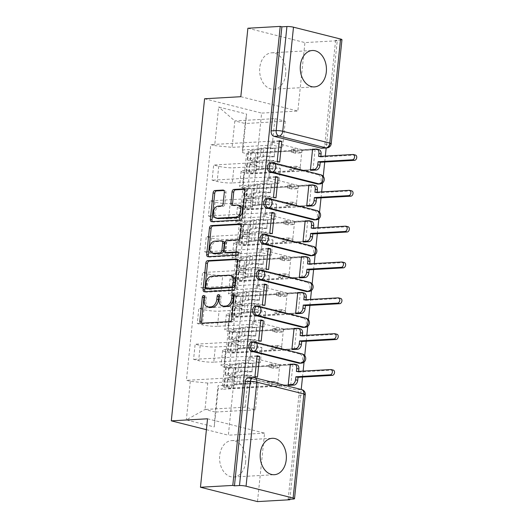 <?xml version="1.0" encoding="UTF-8"?>
<svg xmlns="http://www.w3.org/2000/svg" width="528" height="528" viewBox="0 0 528 528"><rect width="100%" height="100%" fill="white"/><g stroke="black" fill="none" stroke-linecap="round" stroke-linejoin="round"><path stroke-width="0.4" stroke-dasharray="2.64 1.98" d="M209.2 307.322A7.339 4.99 -75.9 0 1 205.887 300.491L206.21 297.389A1.604 1.089 -75.9 0 0 205.484 295.898A1.604 1.089 -75.9 0 0 205.26 295.878A1.604 1.089 -75.9 0 0 204.508 296.281M201.901 323.182A2.297 1.558 -75.9 0 0 202.534 323.611A2.297 1.558 -75.9 0 0 202.864 323.644L231.568 322.007A2.297 1.558 -75.9 0 0 233.396 319.664L235.871 295.706A1.604 1.089 -75.9 0 0 235.151 294.208A1.604 1.089 -75.9 0 0 234.92 294.188A1.604 1.089 -75.9 0 0 234.168 294.598M224.037 306.478A7.339 4.99 -75.9 0 1 220.724 299.647L221.041 296.545A1.604 1.089 -75.9 0 0 220.315 295.053A1.604 1.089 -75.9 0 0 220.09 295.033A1.604 1.089 -75.9 0 0 219.338 295.436M285.701 74.283A18.229 13.081 -93.3 0 1 273.768 89.219A18.229 13.081 -93.3 0 1 259.763 67.756A18.229 13.081 -93.3 0 1 271.696 52.82A18.229 13.081 -93.3 0 1 285.701 74.283M245.626 462.079A18.229 13.081 -93.3 0 1 233.693 477.015A18.229 13.081 -93.3 0 1 219.688 455.558A18.229 13.081 -93.3 0 1 231.62 440.616A18.229 13.081 -93.3 0 1 245.626 462.079M318.08 184.067A4.673 3.353 86.7 0 0 321.143 180.239A4.673 3.353 86.7 0 0 318.292 174.808L320.074 174.702A4.673 3.353 -93.3 0 1 322.925 180.134A4.673 3.353 -93.3 0 1 319.869 183.968M314.378 219.905A4.673 3.353 86.7 0 0 317.434 216.077A4.673 3.353 86.7 0 0 314.582 210.646L316.371 210.547A4.673 3.353 -93.3 0 1 319.222 215.978A4.673 3.353 -93.3 0 1 316.166 219.806M310.675 255.743A4.673 3.353 86.7 0 0 313.731 251.915A4.673 3.353 86.7 0 0 310.88 246.484L312.668 246.385A4.673 3.353 -93.3 0 1 315.52 251.816A4.673 3.353 -93.3 0 1 312.457 255.644M306.966 291.588A4.673 3.353 86.7 0 0 310.028 287.753A4.673 3.353 86.7 0 0 307.177 282.322L308.966 282.223A4.673 3.353 -93.3 0 1 311.817 287.654A4.673 3.353 -93.3 0 1 308.755 291.482M303.263 327.426A4.673 3.353 86.7 0 0 306.326 323.591A4.673 3.353 86.7 0 0 303.475 318.166L305.263 318.061A4.673 3.353 -93.3 0 1 308.114 323.492A4.673 3.353 -93.3 0 1 305.052 327.32M299.561 363.264A4.673 3.353 86.7 0 0 302.623 359.436A4.673 3.353 86.7 0 0 299.772 354.004L301.561 353.899A4.673 3.353 -93.3 0 1 304.412 359.33A4.673 3.353 -93.3 0 1 301.349 363.158M247.889 28.241L304.927 42.583L337.26 40.748L326.179 147.979M289.879 499.244L301.224 389.479M302.504 377.058L303.125 371.105M304.049 362.102L304.729 355.568M306.207 341.22L306.827 335.267M307.758 326.264L308.431 319.73M309.916 305.382L310.53 299.429M311.461 290.426L312.134 283.892M313.619 269.544L314.233 263.591M315.163 254.588L315.836 248.054M317.321 233.706L317.935 227.746M318.866 218.75L319.539 212.21M321.024 197.868L321.638 191.908M322.568 182.912L323.248 176.372M324.727 162.023L325.34 156.07M207.53 418.79L264.568 433.138L257.492 501.6M264.568 433.138L228.34 435.197L261.624 113.104L297.851 111.045L304.927 42.583M341.959 39.686A4.673 0.713 5.9 0 1 340.633 40.042L329.881 144.111A4.673 3.353 -93.3 0 1 326.819 147.939M337.26 40.748L335.597 40.326L340.633 40.042M248.266 377.936A4.673 3.353 -93.3 0 1 249.005 378.002L296.069 389.842L301.105 389.552A4.673 3.353 -93.3 0 1 303.956 394.984L293.198 499.059M213.774 362.149A10.751 1.637 5.9 0 1 198.653 360.65L193.578 359.377L195.149 344.21L200.218 345.49A10.751 1.637 -174.1 0 0 215.338 346.988L251.572 344.929L261.881 347.523L225.654 349.582A10.751 1.637 -174.1 0 0 222.605 350.401A10.751 1.637 -174.1 0 0 225.826 351.932L230.901 353.206L229.33 368.366L224.261 367.092A10.751 1.637 5.9 0 1 221.041 365.561A10.751 1.637 5.9 0 1 224.083 364.742L260.317 362.683L250.008 360.089L213.774 362.149L215.338 346.988M290.737 385.268L292.862 364.756L229.33 368.366M292.862 364.756L290.902 364.261M290.367 364.129L279.807 364.729L249.038 356.994L246.906 377.665L257.466 377.065M257.024 356.539L249.038 356.994M257.11 355.766L193.578 359.377M258.674 340.6L195.149 344.21M261.169 341.227L250.609 341.827L281.371 349.569L283.51 328.891L294.07 328.291M291.931 348.968L281.371 349.569M294.426 349.595L230.901 353.206M217.477 326.311A10.751 1.637 5.9 0 1 202.356 324.812L197.281 323.539L198.851 308.372L203.92 309.652A10.751 1.637 -174.1 0 0 219.047 311.15L255.275 309.091L265.584 311.678L229.357 313.744A10.751 1.637 -174.1 0 0 226.314 314.563A10.751 1.637 -174.1 0 0 229.528 316.087L234.604 317.368L233.033 332.528L227.964 331.254A10.751 1.637 5.9 0 1 224.743 329.723A10.751 1.637 5.9 0 1 227.786 328.904L264.02 326.845L253.711 324.251L217.477 326.311L219.047 311.15M294.446 349.424L296.564 328.918L233.033 332.528M296.564 328.918L294.604 328.423M260.733 320.701L252.74 321.149L283.51 328.891M260.812 319.922L197.281 323.539M262.376 304.762L198.851 308.372M264.871 305.389L254.311 305.989L285.074 313.724L287.212 293.053L297.772 292.453M295.634 313.124L285.074 313.724M298.129 313.757L234.604 317.368M221.179 290.473A10.751 1.637 5.9 0 1 206.059 288.974L200.983 287.701L202.554 272.534L207.623 273.808A10.751 1.637 -174.1 0 0 222.75 275.312L258.977 273.247L269.293 275.84L233.059 277.9A10.751 1.637 -174.1 0 0 230.017 278.725A10.751 1.637 -174.1 0 0 233.231 280.249L238.306 281.53L236.742 296.69L231.667 295.416A10.751 1.637 5.9 0 1 228.446 293.885A10.751 1.637 5.9 0 1 231.488 293.066L267.722 291.007L257.413 288.413L221.179 290.473L222.75 275.312M298.148 313.586L300.267 293.08L236.742 296.69M300.267 293.08L298.307 292.585M264.436 284.863L256.45 285.311L287.212 293.053M264.515 284.084L200.983 287.701M266.079 268.924L202.554 272.534M268.574 269.551L258.014 270.151L288.776 277.886L290.915 257.209L301.475 256.615M299.336 277.286L288.776 277.886M301.831 277.913L238.306 281.53M224.882 254.635A10.751 1.637 5.9 0 1 209.761 253.136L204.692 251.856L206.257 236.696L211.332 237.97A10.751 1.637 -174.1 0 0 226.453 239.468L262.687 237.409L272.996 240.002L236.762 242.062A10.751 1.637 -174.1 0 0 233.719 242.88A10.751 1.637 -174.1 0 0 236.94 244.411L242.009 245.685L240.445 260.852L235.369 259.578A10.751 1.637 5.9 0 1 232.148 258.047A10.751 1.637 5.9 0 1 235.198 257.228L271.425 255.169L261.116 252.575L224.882 254.635L226.453 239.468M301.851 277.748L303.97 257.242L240.445 260.852M303.97 257.242L302.009 256.747M268.138 249.018L260.152 249.473L290.915 257.209M268.217 248.246L204.692 251.856M269.782 233.086L206.257 236.696M272.276 233.713L261.716 234.313L292.479 242.048L294.617 221.371L305.177 220.77M303.039 241.448L292.479 242.048M305.534 242.075L242.009 245.685M228.591 218.797A10.751 1.637 5.9 0 1 213.464 217.292L208.395 216.018L209.959 200.858L215.035 202.132A10.751 1.637 -174.1 0 0 230.155 203.63L266.389 201.571L276.698 204.164L240.464 206.224A10.751 1.637 -174.1 0 0 237.422 207.042A10.751 1.637 -174.1 0 0 240.643 208.573L245.711 209.847L244.147 225.014L239.072 223.733A10.751 1.637 5.9 0 1 235.858 222.209A10.751 1.637 5.9 0 1 238.9 221.384L275.128 219.325L264.818 216.731L228.591 218.797L230.155 203.63M305.554 241.91L307.672 221.397L244.147 225.014M307.672 221.397L305.719 220.909M271.841 213.18L263.855 213.635L294.617 221.371M271.92 212.408L208.395 216.018M273.491 197.248L209.959 200.858M275.979 197.875L265.419 198.475L296.188 206.21L298.32 185.533L308.88 184.932M306.748 205.61L296.188 206.21M309.243 206.237L245.711 209.847M232.294 182.952A10.751 1.637 5.9 0 1 217.166 181.454L212.098 180.18L213.662 165.02L218.737 166.294A10.751 1.637 -174.1 0 0 233.858 167.792L270.092 165.733L280.401 168.326L244.167 170.386A10.751 1.637 -174.1 0 0 241.124 171.204A10.751 1.637 -174.1 0 0 244.345 172.735L249.414 174.009L247.85 189.169L242.781 187.895A10.751 1.637 5.9 0 1 239.56 186.364A10.751 1.637 5.9 0 1 242.603 185.546L278.837 183.487L268.521 180.893L232.294 182.952L233.858 167.792M309.256 206.072L311.375 185.559L247.85 189.169M311.375 185.559L309.421 185.071M275.543 177.342L267.557 177.797L298.32 185.533M275.623 176.57L212.098 180.18M277.193 161.403L213.662 165.02M279.688 162.03L269.122 162.631L299.891 170.372L302.023 149.695L312.589 149.094M310.451 169.772L299.891 170.372M312.946 170.399L249.414 174.009M268.521 180.893L270.092 165.733M264.818 216.731L266.389 201.571M261.116 252.575L262.687 237.409M257.413 288.413L258.977 273.247M253.711 324.251L255.275 309.091M250.008 360.089L251.572 344.929M270.488 162.901A4.673 3.353 86.7 0 1 271.227 162.967L318.292 174.808M266.785 198.739A4.673 3.353 86.7 0 1 267.524 198.812L314.582 210.646M263.083 234.577A4.673 3.353 86.7 0 1 263.822 234.65L310.88 246.484M259.38 270.415A4.673 3.353 86.7 0 1 260.119 270.488L307.177 282.322M255.677 306.253A4.673 3.353 86.7 0 1 256.417 306.326L303.475 318.166M251.968 342.091A4.673 3.353 86.7 0 1 252.714 342.164L299.772 354.004M280.401 168.326L278.837 183.487M276.698 204.164L275.128 219.325M272.996 240.002L271.425 255.169M269.293 275.84L267.722 291.007M265.584 311.678L264.02 326.845M261.881 347.523L260.317 362.683M258.179 383.361L255.446 409.781L245.137 407.187L205.009 409.471L207.735 383.051L247.87 380.767L258.179 383.361L218.051 385.645L215.318 412.064L205.009 409.471L186.325 419.918L214.262 426.941L218.249 388.351L218.051 385.645M245.137 407.187L247.87 380.767M255.446 409.781L215.318 412.064L214.262 426.941M242.405 149.932L282.539 147.649L272.23 145.055L274.956 118.635L234.828 120.919L245.137 123.512L242.405 149.932L242.609 152.638L246.517 153.622L222.156 389.327L218.249 388.351M242.609 152.638L246.596 114.041L218.658 107.012L214.672 145.609L232.096 147.338L234.828 120.919L218.658 107.012M207.735 383.051L190.311 381.322L186.404 380.338L210.764 144.626L214.672 145.609M190.311 381.322L186.325 419.918M204.587 98.762L261.624 113.104M206.408 429.68L228.34 435.197M240.814 96.703L297.851 111.045M274.956 118.635L285.265 121.229L245.137 123.512L246.596 114.041M272.23 145.055L232.096 147.338M285.265 121.229L282.539 147.649M254.971 376.438L186.404 380.338M288.229 384.806L277.669 385.407L246.906 377.665M290.723 385.433L222.156 389.327M312.959 170.234L315.077 149.721L246.517 153.622M279.325 140.732L210.764 144.626M277.669 385.407L279.807 364.729M315.077 149.721L313.124 149.226M279.246 141.504L271.26 141.959L302.023 149.695M335.597 40.326L324.845 144.401A4.673 3.353 -93.3 0 1 321.783 148.229M288.163 499.343L298.921 395.274A4.673 3.353 86.7 0 0 296.069 389.842M252.74 321.149L250.609 341.827M256.45 285.311L254.311 305.989M260.152 249.473L258.014 270.151M263.855 213.635L261.716 234.313M267.557 177.797L265.419 198.475M271.26 141.959L269.122 162.631M205.154 291.727A2.297 1.558 -75.9 0 0 205.788 292.156A2.297 1.558 -75.9 0 0 206.111 292.182L234.821 290.552A2.297 1.558 -75.9 0 0 236.65 288.209L239.395 261.598A2.297 1.558 -75.9 0 0 238.366 259.466A2.297 1.558 -75.9 0 0 238.036 259.433L237.336 259.472M231.7 275.755A7.339 4.99 -75.9 0 0 230.65 275.656L213.431 276.639A7.339 4.99 -75.9 0 0 207.577 284.143L207.24 287.41A1.604 1.089 -75.9 0 0 207.755 288.816M240.959 224.407L241.659 224.367L240.623 224.11M226.802 252.958A2.297 1.558 -75.9 0 1 225.766 250.826L226.545 243.269A2.297 1.558 -75.9 0 1 228.373 240.926L240.016 240.266A2.297 1.558 -75.9 0 0 241.844 237.917L243.019 226.532A2.297 1.558 -75.9 0 0 241.989 224.4A2.297 1.558 -75.9 0 0 241.659 224.367M238.359 252.351L239.25 252.305L238.029 251.995M208.778 256.661A2.297 1.558 -75.9 0 0 209.411 257.09A2.297 1.558 -75.9 0 0 209.735 257.116L238.92 255.46A1.604 1.089 -75.9 0 0 240.181 253.981A1.604 1.089 -75.9 0 0 239.474 252.325A1.604 1.089 -75.9 0 0 239.25 252.305M223.278 241.263A2.297 1.558 -75.9 0 0 222.955 241.237L216.295 241.613A6.138 4.171 -75.9 0 0 211.497 247.256A6.138 4.171 -75.9 0 0 214.177 253.598M217.721 218.533A6.138 4.171 -75.9 0 1 215.035 212.197A6.138 4.171 -75.9 0 1 219.839 206.554L222.988 206.375A2.297 1.558 -75.9 0 0 224.816 204.026L225.991 192.641A2.297 1.558 -75.9 0 0 224.954 190.502A2.297 1.558 -75.9 0 0 224.631 190.476L223.931 190.516M239.613 205.557A6.138 4.171 -75.9 0 0 238.735 205.478L237.072 205.062M232.954 205.293A2.297 1.558 -75.9 0 0 233.587 205.722A2.297 1.558 -75.9 0 0 233.911 205.755L238.735 205.478M212.401 221.595A2.297 1.558 -75.9 0 0 213.035 222.024A2.297 1.558 -75.9 0 0 213.365 222.05L242.068 220.42A2.297 1.558 -75.9 0 0 243.896 218.077L246.649 191.466A2.297 1.558 -75.9 0 0 245.612 189.334A2.297 1.558 -75.9 0 0 245.282 189.301L244.583 189.341M298.63 371.362L298.558 372.029L296.399 371.488M290.347 364.294L279.959 364.888L279.649 367.871L275.491 366.828L275.801 363.838L269.3 364.208L273.458 365.257L273.148 368.24L279.649 367.871M279.959 364.888L275.801 363.838M278.157 382.345L277.847 385.334L273.689 384.285L273.999 381.302L278.157 382.345L271.656 382.714L271.346 385.704L231.541 387.968A2.805 0.429 5.9 0 1 228.472 387.75A2.805 0.429 5.9 0 1 226.756 387.176A2.805 0.429 5.9 0 1 227.014 387.024L239.573 384.107A10.982 1.676 5.9 0 1 250.615 384.252L251.467 375.982A10.982 1.676 -174.1 0 0 240.425 375.837L227.865 378.754A2.805 0.429 -174.1 0 0 227.608 378.906A2.805 0.429 -174.1 0 0 229.324 379.48A2.805 0.429 -174.1 0 0 232.393 379.691L232.795 375.791L234.96 376.332L235.818 368.062L296.096 364.637A4.673 3.175 104.1 0 1 296.756 364.696M273.458 365.257L233.653 367.521A2.805 0.429 5.9 0 1 230.584 367.303A2.805 0.429 5.9 0 1 228.868 366.729A2.805 0.429 5.9 0 1 229.126 366.584L241.685 363.66A10.982 1.676 5.9 0 1 252.727 363.805L253.037 363.376A14.025 2.138 -174.1 0 0 238.946 363.191L226.38 366.109A5.841 0.891 -174.1 0 0 225.845 366.419A5.841 0.891 -174.1 0 0 229.423 367.62A5.841 0.891 -174.1 0 0 235.818 368.062M252.727 363.805L251.876 372.082A10.982 1.676 -174.1 0 0 240.834 371.93L228.268 374.854A2.805 0.429 -174.1 0 0 228.017 374.999A2.805 0.429 -174.1 0 0 229.733 375.573A2.805 0.429 -174.1 0 0 232.795 375.791L233.653 367.521M251.876 372.082L253.037 363.376M252.186 371.646A14.025 2.138 -174.1 0 0 238.088 371.461L225.529 374.378A5.841 0.891 -174.1 0 0 224.994 374.689A5.841 0.891 -174.1 0 0 228.565 375.89A5.841 0.891 -174.1 0 0 234.96 376.332L234.557 380.239A5.841 0.891 -174.1 0 1 228.162 379.797A5.841 0.891 -174.1 0 1 224.585 378.589A5.841 0.891 -174.1 0 1 225.126 378.286L237.686 375.368A14.025 2.138 -174.1 0 1 251.777 375.553L251.467 375.982M277.847 385.334L288.235 384.74M250.615 384.252L251.777 375.553M250.925 383.823A14.025 2.138 -174.1 0 0 236.828 383.638L224.268 386.555A5.841 0.891 -174.1 0 0 223.733 386.866A5.841 0.891 -174.1 0 0 227.311 388.067A5.841 0.891 -174.1 0 0 233.699 388.509L290.189 385.295M298.558 372.029L332.924 370.075A2.686 1.828 104.1 0 1 333.307 370.115M273.999 381.302L267.498 381.671L267.188 384.655L273.689 384.285M267.188 384.655L271.346 385.704M267.498 381.671L271.656 382.714M269.3 364.208L268.996 367.198L273.148 368.24M268.996 367.198L275.491 366.828M231.541 387.968L232.393 379.691L234.557 380.239L233.699 388.509M302.333 335.524L302.26 336.191L300.102 335.65M294.05 328.456L283.661 329.05L283.351 332.033L279.193 330.99L279.503 328L273.002 328.37L277.16 329.419L276.857 332.402L283.351 332.033M283.661 329.05L279.503 328M281.86 346.507L281.549 349.496L277.391 348.447L277.702 345.464L281.86 346.507L275.359 346.876L275.048 349.866L235.244 352.123A2.805 0.429 5.9 0 1 232.175 351.912A2.805 0.429 5.9 0 1 230.459 351.338A2.805 0.429 5.9 0 1 230.716 351.186L243.276 348.269A10.982 1.676 5.9 0 1 254.318 348.414L255.176 340.144A10.982 1.676 -174.1 0 0 244.134 339.999L231.568 342.916A2.805 0.429 -174.1 0 0 231.317 343.068A2.805 0.429 -174.1 0 0 233.033 343.642A2.805 0.429 -174.1 0 0 236.102 343.853L236.504 339.953L238.663 340.494L239.521 332.224L299.798 328.799A4.673 3.175 104.1 0 1 300.458 328.858M277.16 329.419L237.356 331.676A2.805 0.429 5.9 0 1 234.287 331.465A2.805 0.429 5.9 0 1 232.571 330.891A2.805 0.429 5.9 0 1 232.828 330.739L245.388 327.822A10.982 1.676 5.9 0 1 256.43 327.967L256.74 327.538A14.025 2.138 -174.1 0 0 242.649 327.353L230.089 330.271A5.841 0.891 -174.1 0 0 229.548 330.574A5.841 0.891 -174.1 0 0 233.125 331.782A5.841 0.891 -174.1 0 0 239.521 332.224M256.43 327.967L255.578 336.237A10.982 1.676 -174.1 0 0 244.537 336.092L231.977 339.009A2.805 0.429 -174.1 0 0 231.719 339.161A2.805 0.429 -174.1 0 0 233.435 339.735A2.805 0.429 -174.1 0 0 236.504 339.953L237.356 331.676M255.578 336.237L256.74 327.538M255.889 335.808A14.025 2.138 -174.1 0 0 241.791 335.623L229.231 338.54A5.841 0.891 -174.1 0 0 228.697 338.851A5.841 0.891 -174.1 0 0 232.274 340.052A5.841 0.891 -174.1 0 0 238.663 340.494L238.26 344.401A5.841 0.891 -174.1 0 1 231.865 343.952A5.841 0.891 -174.1 0 1 228.294 342.751A5.841 0.891 -174.1 0 1 228.829 342.448L241.388 339.524A14.025 2.138 -174.1 0 1 255.486 339.715L255.176 340.144M281.549 349.496L291.938 348.902M254.318 348.414L255.486 339.715M254.628 347.985A14.025 2.138 -174.1 0 0 240.537 347.8L227.971 350.717A5.841 0.891 -174.1 0 0 227.436 351.021A5.841 0.891 -174.1 0 0 231.013 352.229A5.841 0.891 -174.1 0 0 237.409 352.671L293.891 349.457M302.26 336.191L336.626 334.237A2.686 1.828 104.1 0 1 337.009 334.277M277.702 345.464L271.201 345.833L270.89 348.817L277.391 348.447M270.89 348.817L275.048 349.866M271.201 345.833L275.359 346.876M273.002 328.37L272.699 331.36L276.857 332.402M272.699 331.36L279.193 330.99M235.244 352.123L236.102 343.853L238.26 344.401L237.409 352.671M306.035 299.686L305.963 300.353L303.805 299.812M297.752 292.618L287.364 293.205L287.054 296.195L282.902 295.145L283.206 292.162L276.712 292.532L280.87 293.575L280.559 296.564L287.054 296.195M287.364 293.205L283.206 292.162M285.562 310.669L285.252 313.652L281.094 312.609L281.404 309.619L285.562 310.669L279.061 311.038L278.751 314.021L238.946 316.285A2.805 0.429 5.9 0 1 235.877 316.074A2.805 0.429 5.9 0 1 234.161 315.5A2.805 0.429 5.9 0 1 234.419 315.348L246.979 312.431A10.982 1.676 5.9 0 1 258.02 312.576L258.878 304.306A10.982 1.676 -174.1 0 0 247.837 304.161L235.277 307.078A2.805 0.429 -174.1 0 0 235.019 307.223A2.805 0.429 -174.1 0 0 236.735 307.804A2.805 0.429 -174.1 0 0 239.804 308.015L240.207 304.108L242.365 304.656L243.223 296.386L303.501 292.954A4.673 3.175 104.1 0 1 304.168 293.02M280.87 293.575L241.058 295.838A2.805 0.429 5.9 0 1 237.989 295.627A2.805 0.429 5.9 0 1 236.273 295.053A2.805 0.429 5.9 0 1 236.531 294.901L249.091 291.984A10.982 1.676 5.9 0 1 260.132 292.129L260.443 291.7A14.025 2.138 -174.1 0 0 246.352 291.509L233.792 294.433A5.841 0.891 -174.1 0 0 233.251 294.736A5.841 0.891 -174.1 0 0 236.828 295.937A5.841 0.891 -174.1 0 0 243.223 296.386M260.132 292.129L259.281 300.399A10.982 1.676 -174.1 0 0 248.239 300.254L235.679 303.171A2.805 0.429 -174.1 0 0 235.422 303.323A2.805 0.429 -174.1 0 0 237.138 303.897A2.805 0.429 -174.1 0 0 240.207 304.108L241.058 295.838M259.281 300.399L260.443 291.7M259.591 299.97A14.025 2.138 -174.1 0 0 245.494 299.785L232.934 302.702A5.841 0.891 -174.1 0 0 232.399 303.006A5.841 0.891 -174.1 0 0 235.976 304.207A5.841 0.891 -174.1 0 0 242.365 304.656L241.963 308.563A5.841 0.891 -174.1 0 1 235.574 308.114A5.841 0.891 -174.1 0 1 231.997 306.913A5.841 0.891 -174.1 0 1 232.531 306.603L245.091 303.686A14.025 2.138 -174.1 0 1 259.189 303.871L258.878 304.306M285.252 313.652L295.64 313.064M258.02 312.576L259.189 303.871M258.331 312.147A14.025 2.138 -174.1 0 0 244.24 311.956L231.68 314.879A5.841 0.891 -174.1 0 0 231.139 315.183A5.841 0.891 -174.1 0 0 234.716 316.384A5.841 0.891 -174.1 0 0 241.111 316.833L297.594 313.619M305.963 300.353L340.329 298.399A2.686 1.828 104.1 0 1 340.712 298.439M281.404 309.619L274.903 309.989L274.593 312.979L281.094 312.609M274.593 312.979L278.751 314.021M274.903 309.989L279.061 311.038M276.712 292.532L276.401 295.515L280.559 296.564M276.401 295.515L282.902 295.145M238.946 316.285L239.804 308.015L241.963 308.563L241.111 316.833M309.738 263.842L309.672 264.515L307.507 263.974M301.455 256.78L291.067 257.367L290.763 260.357L286.605 259.307L286.909 256.324L280.414 256.694L284.572 257.737L284.262 260.726L290.763 260.357M291.067 257.367L286.909 256.324M289.265 274.831L288.955 277.814L284.797 276.771L285.107 273.781L289.265 274.831L282.764 275.2L282.46 278.183L242.649 280.447A2.805 0.429 5.9 0 1 239.58 280.236A2.805 0.429 5.9 0 1 237.864 279.655A2.805 0.429 5.9 0 1 238.121 279.51L250.681 276.593A10.982 1.676 5.9 0 1 261.723 276.738L262.581 268.468A10.982 1.676 -174.1 0 0 251.539 268.323L238.979 271.24A2.805 0.429 -174.1 0 0 238.722 271.385A2.805 0.429 -174.1 0 0 240.438 271.966A2.805 0.429 -174.1 0 0 243.507 272.177L243.91 268.27L246.074 268.818L246.926 260.542L307.204 257.116A4.673 3.175 104.1 0 1 307.87 257.182M284.572 257.737L244.761 260A2.805 0.429 5.9 0 1 241.699 259.789A2.805 0.429 5.9 0 1 239.976 259.208A2.805 0.429 5.9 0 1 240.233 259.063L252.8 256.146A10.982 1.676 5.9 0 1 263.835 256.291L264.152 255.856A14.025 2.138 -174.1 0 0 250.054 255.671L237.494 258.588A5.841 0.891 -174.1 0 0 236.96 258.898A5.841 0.891 -174.1 0 0 240.53 260.099A5.841 0.891 -174.1 0 0 246.926 260.542M263.835 256.291L262.984 264.561A10.982 1.676 -174.1 0 0 251.942 264.416L239.382 267.333A2.805 0.429 -174.1 0 0 239.125 267.485A2.805 0.429 -174.1 0 0 240.841 268.059A2.805 0.429 -174.1 0 0 243.91 268.27L244.761 260M262.984 264.561L264.152 255.856M263.294 264.132A14.025 2.138 -174.1 0 0 249.196 263.941L236.636 266.864A5.841 0.891 -174.1 0 0 236.102 267.168A5.841 0.891 -174.1 0 0 239.679 268.369A5.841 0.891 -174.1 0 0 246.074 268.818L245.665 272.719A5.841 0.891 -174.1 0 1 239.276 272.276A5.841 0.891 -174.1 0 1 235.699 271.075A5.841 0.891 -174.1 0 1 236.234 270.765L248.794 267.848A14.025 2.138 -174.1 0 1 262.891 268.033L262.581 268.468M288.955 277.814L299.343 277.226M261.723 276.738L262.891 268.033M262.033 276.302A14.025 2.138 -174.1 0 0 247.942 276.118L235.382 279.035A5.841 0.891 -174.1 0 0 234.841 279.345A5.841 0.891 -174.1 0 0 238.418 280.546A5.841 0.891 -174.1 0 0 244.814 280.988L301.297 277.781M309.672 264.515L344.032 262.561A2.686 1.828 104.1 0 1 344.414 262.594M285.107 273.781L278.606 274.151L278.302 277.141L284.797 276.771M278.302 277.141L282.46 278.183M278.606 274.151L282.764 275.2M280.414 256.694L280.104 259.677L284.262 260.726M280.104 259.677L286.605 259.307M242.649 280.447L243.507 272.177L245.665 272.719L244.814 280.988M313.441 228.004L313.375 228.677L311.21 228.129M305.164 220.942L294.776 221.529L294.466 224.519L290.308 223.469L290.618 220.486L284.117 220.856L288.275 221.899L287.965 224.888L294.466 224.519M294.776 221.529L290.618 220.486M292.967 238.993L292.657 241.976L288.499 240.933L288.809 237.943L292.967 238.993L286.466 239.362L286.163 242.345L246.352 244.609A2.805 0.429 5.9 0 1 243.289 244.398A2.805 0.429 5.9 0 1 241.567 243.817A2.805 0.429 5.9 0 1 241.824 243.672L254.39 240.755A10.982 1.676 5.9 0 1 265.426 240.9L266.284 232.63A10.982 1.676 -174.1 0 0 255.242 232.478L242.682 235.402A2.805 0.429 -174.1 0 0 242.425 235.547A2.805 0.429 -174.1 0 0 244.141 236.128A2.805 0.429 -174.1 0 0 247.21 236.339L247.612 232.432L249.777 232.973L250.628 224.704L310.906 221.278A4.673 3.175 104.1 0 1 311.573 221.338M288.275 221.899L248.47 224.162A2.805 0.429 5.9 0 1 245.401 223.951A2.805 0.429 5.9 0 1 243.685 223.37A2.805 0.429 5.9 0 1 243.943 223.225L256.502 220.308A10.982 1.676 5.9 0 1 267.544 220.453L267.854 220.018A14.025 2.138 -174.1 0 0 253.757 219.833L241.197 222.75A5.841 0.891 -174.1 0 0 240.662 223.06A5.841 0.891 -174.1 0 0 244.24 224.261A5.841 0.891 -174.1 0 0 250.628 224.704M267.544 220.453L266.686 228.723A10.982 1.676 -174.1 0 0 255.644 228.578L243.085 231.495A2.805 0.429 -174.1 0 0 242.827 231.64A2.805 0.429 -174.1 0 0 244.543 232.221A2.805 0.429 -174.1 0 0 247.612 232.432L248.47 224.162M266.686 228.723L267.854 220.018M266.996 228.287A14.025 2.138 -174.1 0 0 252.905 228.103L240.339 231.02A5.841 0.891 -174.1 0 0 239.804 231.33A5.841 0.891 -174.1 0 0 243.382 232.531A5.841 0.891 -174.1 0 0 249.777 232.973L249.374 236.881A5.841 0.891 -174.1 0 1 242.979 236.438A5.841 0.891 -174.1 0 1 239.402 235.237A5.841 0.891 -174.1 0 1 239.936 234.927L252.496 232.01A14.025 2.138 -174.1 0 1 266.594 232.195L266.284 232.63M292.657 241.976L303.046 241.388M265.426 240.9L266.594 232.195M265.742 240.464A14.025 2.138 -174.1 0 0 251.645 240.28L239.085 243.197A5.841 0.891 -174.1 0 0 238.55 243.507A5.841 0.891 -174.1 0 0 242.121 244.708A5.841 0.891 -174.1 0 0 248.516 245.15L304.999 241.943M313.375 228.677L347.734 226.723A2.686 1.828 104.1 0 1 348.117 226.756M288.809 237.943L282.315 238.313L282.005 241.303L288.499 240.933M282.005 241.303L286.163 242.345M282.315 238.313L286.466 239.362M284.117 220.856L283.807 223.839L287.965 224.888M283.807 223.839L290.308 223.469M246.352 244.609L247.21 236.339L249.374 236.881L248.516 245.15M317.143 192.166L317.077 192.839L314.912 192.291M308.867 185.097L298.478 185.691L298.168 188.674L294.01 187.631L294.32 184.642L287.819 185.011L291.977 186.061L291.667 189.044L298.168 188.674M298.478 185.691L294.32 184.642M296.67 203.148L296.366 206.138L292.208 205.088L292.512 202.105L296.67 203.148L290.176 203.518L289.865 206.507L250.061 208.771A2.805 0.429 5.9 0 1 246.992 208.553A2.805 0.429 5.9 0 1 245.276 207.979A2.805 0.429 5.9 0 1 245.533 207.834L258.093 204.91A10.982 1.676 5.9 0 1 269.135 205.062L269.986 196.786A10.982 1.676 -174.1 0 0 258.944 196.64L246.385 199.564A2.805 0.429 -174.1 0 0 246.127 199.709A2.805 0.429 -174.1 0 0 247.843 200.284A2.805 0.429 -174.1 0 0 250.912 200.501L251.315 196.594L253.48 197.135L254.331 188.866L314.609 185.44A4.673 3.175 104.1 0 1 315.275 185.5M291.977 186.061L252.173 188.324A2.805 0.429 5.9 0 1 249.104 188.107A2.805 0.429 5.9 0 1 247.388 187.532A2.805 0.429 5.9 0 1 247.645 187.387L260.205 184.463A10.982 1.676 5.9 0 1 271.247 184.615L271.557 184.18A14.025 2.138 -174.1 0 0 257.459 183.995L244.9 186.912A5.841 0.891 -174.1 0 0 244.365 187.222A5.841 0.891 -174.1 0 0 247.942 188.423A5.841 0.891 -174.1 0 0 254.331 188.866M271.247 184.615L270.389 192.885A10.982 1.676 -174.1 0 0 259.347 192.74L246.787 195.657A2.805 0.429 -174.1 0 0 246.53 195.802A2.805 0.429 -174.1 0 0 248.246 196.383A2.805 0.429 -174.1 0 0 251.315 196.594L252.173 188.324M270.389 192.885L271.557 184.18M270.699 192.449A14.025 2.138 -174.1 0 0 256.608 192.265L244.048 195.182A5.841 0.891 -174.1 0 0 243.507 195.492A5.841 0.891 -174.1 0 0 247.084 196.693A5.841 0.891 -174.1 0 0 253.48 197.135L253.077 201.043A5.841 0.891 -174.1 0 1 246.682 200.6A5.841 0.891 -174.1 0 1 243.104 199.399A5.841 0.891 -174.1 0 1 243.639 199.089L256.205 196.172A14.025 2.138 -174.1 0 1 270.296 196.357L269.986 196.786M296.366 206.138L306.755 205.544M269.135 205.062L270.296 196.357M269.445 204.626A14.025 2.138 -174.1 0 0 255.347 204.442L242.788 207.359A5.841 0.891 -174.1 0 0 242.253 207.669A5.841 0.891 -174.1 0 0 245.83 208.87A5.841 0.891 -174.1 0 0 252.219 209.312L308.702 206.105M317.077 192.839L351.437 190.885A2.686 1.828 104.1 0 1 351.82 190.918M292.512 202.105L286.018 202.475L285.707 205.458L292.208 205.088M285.707 205.458L289.865 206.507M286.018 202.475L290.176 203.518M287.819 185.011L287.509 188.001L291.667 189.044M287.509 188.001L294.01 187.631M250.061 208.771L250.912 200.501L253.077 201.043L252.219 209.312M320.852 156.328L320.78 156.994L318.622 156.453M312.569 149.259L302.181 149.853L301.871 152.836L297.713 151.793L298.023 148.804L291.522 149.173L295.68 150.223L295.37 153.206L301.871 152.836M302.181 149.853L298.023 148.804M300.373 167.31L300.069 170.3L295.911 169.25L296.221 166.267L300.373 167.31L293.878 167.68L293.568 170.669L253.763 172.933A2.805 0.429 5.9 0 1 250.694 172.715A2.805 0.429 5.9 0 1 248.978 172.141A2.805 0.429 5.9 0 1 249.236 171.989L261.796 169.072A10.982 1.676 5.9 0 1 272.837 169.217L273.689 160.948A10.982 1.676 -174.1 0 0 262.647 160.802L250.087 163.72A2.805 0.429 -174.1 0 0 249.83 163.871A2.805 0.429 -174.1 0 0 251.546 164.446A2.805 0.429 -174.1 0 0 254.615 164.657L255.017 160.756L257.182 161.297L258.034 153.028L318.311 149.602A4.673 3.175 104.1 0 1 318.978 149.662M295.68 150.223L255.875 152.486A2.805 0.429 5.9 0 1 252.806 152.269A2.805 0.429 5.9 0 1 251.09 151.694A2.805 0.429 5.9 0 1 251.348 151.549L263.908 148.625A10.982 1.676 5.9 0 1 274.949 148.771L275.26 148.342A14.025 2.138 -174.1 0 0 261.162 148.157L248.602 151.074A5.841 0.891 -174.1 0 0 248.068 151.384A5.841 0.891 -174.1 0 0 251.645 152.585A5.841 0.891 -174.1 0 0 258.034 153.028M274.949 148.771L274.091 157.047A10.982 1.676 -174.1 0 0 263.056 156.895L250.49 159.819A2.805 0.429 -174.1 0 0 250.232 159.964A2.805 0.429 -174.1 0 0 251.948 160.538A2.805 0.429 -174.1 0 0 255.017 160.756L255.875 152.486M274.091 157.047L275.26 148.342M274.408 156.611A14.025 2.138 -174.1 0 0 260.311 156.427L247.751 159.344A5.841 0.891 -174.1 0 0 247.216 159.654A5.841 0.891 -174.1 0 0 250.787 160.855A5.841 0.891 -174.1 0 0 257.182 161.297L256.78 165.205A5.841 0.891 -174.1 0 1 250.384 164.762A5.841 0.891 -174.1 0 1 246.807 163.555A5.841 0.891 -174.1 0 1 247.348 163.251L259.908 160.334A14.025 2.138 -174.1 0 1 273.999 160.519L273.689 160.948M300.069 170.3L310.457 169.706M272.837 169.217L273.999 160.519M273.148 168.788A14.025 2.138 -174.1 0 0 259.05 168.604L246.49 171.521A5.841 0.891 -174.1 0 0 245.956 171.831A5.841 0.891 -174.1 0 0 249.533 173.032A5.841 0.891 -174.1 0 0 255.922 173.474L312.404 170.26M320.78 156.994L355.146 155.041A2.686 1.828 104.1 0 1 355.529 155.08M296.221 166.267L289.72 166.637L289.41 169.62L295.911 169.25M289.41 169.62L293.568 170.669M289.72 166.637L293.878 167.68M291.522 149.173L291.212 152.163L295.37 153.206M291.212 152.163L297.713 151.793M253.763 172.933L254.615 164.657L256.78 165.205L255.922 173.474M249.005 378.002L254.041 377.718L301.105 389.552A4.673 3.175 -75.9 0 1 301.772 389.618M240.643 208.573L239.072 223.733M236.94 244.411L235.369 259.578M233.231 280.249L231.667 295.416M229.528 316.087L227.964 331.254M225.826 351.932L224.261 367.092M244.345 172.735L242.781 187.895M271.227 162.967L273.016 162.868L320.074 174.702A4.673 3.175 104.1 0 1 320.74 174.768M267.524 198.812L269.313 198.706L316.371 210.547A4.673 3.175 104.1 0 1 317.038 210.606M263.822 234.65L265.61 234.544L312.668 246.385A4.673 3.175 104.1 0 1 313.335 246.444M260.119 270.488L261.908 270.389L308.966 282.223A4.673 3.175 104.1 0 1 309.632 282.282M256.417 306.326L258.199 306.227L305.263 318.061A4.673 3.175 104.1 0 1 305.93 318.127M252.714 342.164L254.496 342.065L301.561 353.899A4.673 3.175 104.1 0 1 302.221 353.965M244.167 170.386L242.603 185.546M240.464 206.224L238.9 221.384M215.035 202.132L213.464 217.292M236.762 242.062L235.198 257.228M211.332 237.97L209.761 253.136M233.059 277.9L231.488 293.066M207.623 273.808L206.059 288.974M229.357 313.744L227.786 328.904M203.92 309.652L202.356 324.812M225.654 349.582L224.083 364.742M200.218 345.49L198.653 360.65M218.737 166.294L217.166 181.454M253.757 341.992A4.673 3.353 -93.3 0 1 254.496 342.065A4.673 3.175 104.1 0 1 255.163 342.124M257.459 306.154A4.673 3.353 -93.3 0 1 258.199 306.227A4.673 3.175 104.1 0 1 258.865 306.286M261.162 270.316A4.673 3.353 -93.3 0 1 261.908 270.389A4.673 3.175 104.1 0 1 262.568 270.448M264.871 234.478A4.673 3.353 -93.3 0 1 265.61 234.544A4.673 3.175 104.1 0 1 266.277 234.61M268.574 198.634A4.673 3.353 -93.3 0 1 269.313 198.706A4.673 3.175 104.1 0 1 269.98 198.772M272.276 162.796A4.673 3.353 -93.3 0 1 273.016 162.868A4.673 3.175 104.1 0 1 273.682 162.928M253.301 377.645A4.673 3.353 -93.3 0 1 254.041 377.718A4.673 3.175 -75.9 0 1 254.707 377.777M298.921 395.274L303.956 394.984A4.673 0.713 5.9 0 0 305.276 394.627M324.845 144.401L329.881 144.111A4.673 0.713 5.9 0 0 331.201 143.755M205.887 300.491L204.224 300.076M221.041 296.545L219.377 296.129M220.724 299.647L219.061 299.231M235.871 295.706L234.208 295.284M233.396 319.664L231.733 319.249M231.568 322.007L229.904 321.592M202.864 323.644L201.201 323.222M206.21 297.389L204.547 296.974M238.036 259.433L236.999 259.175M239.395 261.598L237.732 261.182M236.65 288.209L234.986 287.786M234.821 290.552L233.158 290.136M206.111 292.182L204.448 291.766M207.24 287.41L205.577 286.994M230.65 275.656L228.987 275.24M213.431 276.639L211.768 276.217M207.577 284.143L205.913 283.721M243.019 226.532L241.362 226.116M241.844 237.917L240.181 237.501M240.016 240.266L238.352 239.844M228.373 240.926L226.71 240.511M226.545 243.269L224.882 242.854M225.766 250.826L224.103 250.411M238.92 255.46L237.257 255.044M209.735 257.116L208.078 256.7M216.295 241.613L214.632 241.197M222.955 241.237L221.291 240.814M225.991 192.641L224.327 192.218M224.816 204.026L223.153 203.61M222.988 206.375L221.324 205.953M219.839 206.554L218.176 206.131M233.911 205.755L232.247 205.333M245.282 189.301L244.246 189.044M246.649 191.466L244.985 191.05M243.896 218.077L242.233 217.655M242.068 220.42L240.405 220.004M213.365 222.05L211.702 221.635M224.631 190.476L223.595 190.212M228.268 374.854L229.126 366.584M240.834 371.93L241.685 363.66M238.088 371.461L238.946 363.191M225.529 374.378L226.38 366.109M227.014 387.024L227.865 378.754M239.573 384.107L240.425 375.837M236.828 383.638L237.686 375.368M224.268 386.555L225.126 378.286M296.096 364.637L293.931 364.089M332.924 370.075L330.759 369.534M231.977 339.009L232.828 330.739M244.537 336.092L245.388 327.822M241.791 335.623L242.649 327.353M229.231 338.54L230.089 330.271M230.716 351.186L231.568 342.916M243.276 348.269L244.134 339.999M240.537 347.8L241.388 339.524M227.971 350.717L228.829 342.448M299.798 328.799L297.634 328.251M336.626 334.237L334.462 333.696M235.679 303.171L236.531 294.901M248.239 300.254L249.091 291.984M245.494 299.785L246.352 291.509M232.934 302.702L233.792 294.433M234.419 315.348L235.277 307.078M246.979 312.431L247.837 304.161M244.24 311.956L245.091 303.686M231.68 314.879L232.531 306.603M303.501 292.954L301.336 292.413M340.329 298.399L338.164 297.858M239.382 267.333L240.233 259.063M251.942 264.416L252.8 256.146M249.196 263.941L250.054 255.671M236.636 266.864L237.494 258.588M238.121 279.51L238.979 271.24M250.681 276.593L251.539 268.323M247.942 276.118L248.794 267.848M235.382 279.035L236.234 270.765M307.204 257.116L305.039 256.575M344.032 262.561L341.873 262.02M243.085 231.495L243.943 223.225M255.644 228.578L256.502 220.308M252.905 228.103L253.757 219.833M240.339 231.02L241.197 222.75M241.824 243.672L242.682 235.402M254.39 240.755L255.242 232.478M251.645 240.28L252.496 232.01M239.085 243.197L239.936 234.927M310.906 221.278L308.748 220.737M347.734 226.723L345.576 226.175M246.787 195.657L247.645 187.387M259.347 192.74L260.205 184.463M256.608 192.265L257.459 183.995M244.048 195.182L244.9 186.912M245.533 207.834L246.385 199.564M258.093 204.91L258.944 196.64M255.347 204.442L256.205 196.172M242.788 207.359L243.639 199.089M314.609 185.44L312.451 184.899M351.437 190.885L349.279 190.337M250.49 159.819L251.348 151.549M263.056 156.895L263.908 148.625M260.311 156.427L261.162 148.157M247.751 159.344L248.602 151.074M249.236 171.989L250.087 163.72M261.796 169.072L262.647 160.802M259.05 168.604L259.908 160.334M246.49 171.521L247.348 163.251M318.311 149.602L316.153 149.054M355.146 155.041L352.981 154.499M273.768 89.219L314.384 86.909M233.693 477.015L274.309 474.705M241.124 171.204L239.56 186.364M237.422 207.042L235.858 222.209M233.719 242.88L232.148 258.047M230.017 278.725L228.446 293.885M226.314 314.563L224.743 329.723M222.605 350.401L221.041 365.561M231.62 440.616L272.237 438.313M271.696 52.82L312.312 50.51M220.315 295.053L218.651 294.637M235.151 294.208L233.488 293.792M202.534 323.611L200.871 323.195M205.484 295.898L203.821 295.475M238.366 259.466L236.702 259.043M205.788 292.156L204.125 291.733M241.989 224.4L240.326 223.978M239.474 252.325L237.811 251.902M209.411 257.09L207.748 256.667M233.587 205.722L231.924 205.306M245.612 189.334L243.949 188.912M213.035 222.024L211.372 221.602M224.954 190.502L223.298 190.087M228.017 374.999L228.868 366.729M224.994 374.689L225.845 366.419M226.756 387.176L227.608 378.906M223.733 386.866L224.585 378.589M231.719 339.161L232.571 330.891M228.697 338.851L229.548 330.574M230.459 351.338L231.317 343.068M227.436 351.021L228.294 342.751M235.422 303.323L236.273 295.053M232.399 303.006L233.251 294.736M234.161 315.5L235.019 307.223M231.139 315.183L231.997 306.913M239.125 267.485L239.976 259.208M236.102 267.168L236.96 258.898M237.864 279.655L238.722 271.385M234.841 279.345L235.699 271.075M242.827 231.64L243.685 223.37M239.804 231.33L240.662 223.06M241.567 243.817L242.425 235.547M238.55 243.507L239.402 235.237M246.53 195.802L247.388 187.532M243.507 195.492L244.365 187.222M245.276 207.979L246.127 199.709M242.253 207.669L243.104 199.399M250.232 159.964L251.09 151.694M247.216 159.654L248.068 151.384M248.978 172.141L249.83 163.871M245.956 171.831L246.807 163.555"/><path stroke-width="0.79" d="M203.597 295.456A1.604 1.089 -75.9 0 0 202.316 297.099L199.841 321.057A2.297 1.558 -75.9 0 0 200.871 323.195A2.297 1.558 -75.9 0 0 201.201 323.222L229.904 321.592A2.297 1.558 -75.9 0 0 231.733 319.249L234.208 295.284A1.604 1.089 -75.9 0 0 233.488 293.792A1.604 1.089 -75.9 0 0 233.257 293.773A1.604 1.089 -75.9 0 0 231.977 295.416L231.66 298.511A7.339 4.99 -75.9 0 1 225.806 306.022L223.417 306.154A7.339 4.99 -75.9 0 1 222.374 306.055A7.339 4.99 -75.9 0 1 219.061 299.231L219.377 296.129A1.604 1.089 -75.9 0 0 218.651 294.637A1.604 1.089 -75.9 0 0 218.427 294.611A1.604 1.089 -75.9 0 0 217.147 296.254L216.823 299.356A7.339 4.99 -75.9 0 1 210.976 306.86L208.586 306.999A7.339 4.99 -75.9 0 1 207.537 306.9A7.339 4.99 -75.9 0 1 204.224 300.076L204.547 296.974A1.604 1.089 -75.9 0 0 203.821 295.475A1.604 1.089 -75.9 0 0 203.597 295.456M204.508 296.281A1.604 1.089 -75.9 0 0 203.98 297.515L201.505 321.479A2.297 1.558 -75.9 0 0 201.901 323.182M234.168 294.598A1.604 1.089 -75.9 0 0 233.64 295.832L233.323 298.934L231.66 298.511M219.338 295.436A1.604 1.089 -75.9 0 0 218.81 296.677L218.486 299.772L216.823 299.356M300.379 65.446A18.229 13.081 86.7 0 0 314.384 86.909A18.229 13.081 86.7 0 0 326.317 71.973A18.229 13.081 86.7 0 0 312.312 50.51A18.229 13.081 86.7 0 0 300.379 65.446M260.304 453.248A18.229 13.081 86.7 0 0 274.309 474.705A18.229 13.081 86.7 0 0 286.242 459.769A18.229 13.081 86.7 0 0 272.237 438.313A18.229 13.081 86.7 0 0 260.304 453.248M270.277 172.161L317.341 183.995A4.673 3.353 86.7 0 0 318.08 184.067L319.869 183.968A4.673 3.353 -93.3 0 1 319.13 183.896L272.065 172.055A4.673 3.353 -93.3 0 1 269.181 167.138A4.673 3.353 -93.3 0 1 272.276 162.796L270.488 162.901A4.673 3.353 86.7 0 0 267.399 167.237A4.673 3.353 86.7 0 0 270.277 172.161L272.065 172.055A4.673 3.175 104.1 0 0 275.788 167.277A4.673 3.175 104.1 0 0 273.682 162.928A4.673 4.673 0 0 0 272.276 162.796M266.574 207.999L313.639 219.833A4.673 3.353 86.7 0 0 314.378 219.905L316.166 219.806A4.673 3.353 -93.3 0 1 315.421 219.734L268.363 207.9A4.673 3.353 -93.3 0 1 265.478 202.976A4.673 3.353 -93.3 0 1 268.574 198.634L266.785 198.739A4.673 3.353 86.7 0 0 263.69 203.082A4.673 3.353 86.7 0 0 266.574 207.999L268.363 207.9A4.673 3.175 104.1 0 0 272.085 203.115A4.673 3.175 104.1 0 0 269.98 198.772A4.673 4.673 0 0 0 268.574 198.634M262.871 243.837L309.929 255.677A4.673 3.353 86.7 0 0 310.675 255.743L312.457 255.644A4.673 3.353 -93.3 0 1 311.718 255.572L264.66 243.738A4.673 3.353 -93.3 0 1 261.776 238.814A4.673 3.353 -93.3 0 1 264.871 234.478L263.083 234.577A4.673 3.353 86.7 0 0 259.987 238.92A4.673 3.353 86.7 0 0 262.871 243.837L264.66 243.738A4.673 3.175 104.1 0 0 268.382 238.96A4.673 3.175 104.1 0 0 266.277 234.61A4.673 4.673 0 0 0 264.871 234.478M259.169 279.675L306.227 291.515A4.673 3.353 86.7 0 0 306.966 291.588L308.755 291.482A4.673 3.353 -93.3 0 1 308.015 291.41L260.957 279.576A4.673 3.353 -93.3 0 1 258.073 274.652A4.673 3.353 -93.3 0 1 261.162 270.316L259.38 270.415A4.673 3.353 86.7 0 0 256.285 274.758A4.673 3.353 86.7 0 0 259.169 279.675L260.957 279.576A4.673 3.175 104.1 0 0 264.68 274.798A4.673 3.175 104.1 0 0 262.568 270.448A4.673 4.673 0 0 0 261.162 270.316M255.466 315.513L302.524 327.353A4.673 3.353 86.7 0 0 303.263 327.426L305.052 327.32A4.673 3.353 -93.3 0 1 304.313 327.248L257.255 315.414A4.673 3.353 -93.3 0 1 254.371 310.497A4.673 3.353 -93.3 0 1 257.459 306.154L255.677 306.253A4.673 3.353 86.7 0 0 252.582 310.596A4.673 3.353 86.7 0 0 255.466 315.513L257.255 315.414A4.673 3.175 104.1 0 0 260.977 310.636A4.673 3.175 104.1 0 0 258.865 306.286A4.673 4.673 0 0 0 257.459 306.154M251.764 351.358L298.822 363.191A4.673 3.353 86.7 0 0 299.561 363.264L301.349 363.158A4.673 3.353 -93.3 0 1 300.61 363.092L253.546 351.252A4.673 3.353 -93.3 0 1 250.668 346.335A4.673 3.353 -93.3 0 1 253.757 341.992L251.968 342.091A4.673 3.353 86.7 0 0 248.879 346.434A4.673 3.353 86.7 0 0 251.764 351.358L253.546 351.252A4.673 3.175 104.1 0 0 257.275 346.474A4.673 3.175 104.1 0 0 255.163 342.124A4.673 4.673 0 0 0 253.757 341.992M224.327 192.218A2.297 1.558 -75.9 0 0 223.298 190.087A2.297 1.558 -75.9 0 0 222.968 190.06L214.916 190.516A2.297 1.558 -75.9 0 0 213.088 192.859L210.335 219.47A2.297 1.558 -75.9 0 0 211.372 221.602A2.297 1.558 -75.9 0 0 211.702 221.635L240.405 220.004A2.297 1.558 -75.9 0 0 242.233 217.655L244.985 191.05A2.297 1.558 -75.9 0 0 243.949 188.912A2.297 1.558 -75.9 0 0 243.619 188.885L233.891 189.433A2.297 1.558 -75.9 0 0 232.063 191.783L230.888 203.168A2.297 1.558 -75.9 0 0 231.924 205.306A2.297 1.558 -75.9 0 0 232.247 205.333L237.072 205.062A6.138 4.171 -75.9 0 1 237.95 205.141A6.138 4.171 -75.9 0 1 240.629 211.484A6.138 4.171 -75.9 0 1 235.825 217.127L216.929 218.196A6.138 4.171 -75.9 0 1 216.058 218.117A6.138 4.171 -75.9 0 1 213.378 211.774A6.138 4.171 -75.9 0 1 218.176 206.131L221.324 205.953A2.297 1.558 -75.9 0 0 223.153 203.61L224.327 192.218M246.061 486.202L293.126 498.036A4.673 0.713 -174.1 0 1 294.525 498.703A4.673 0.713 -174.1 0 1 293.198 499.059L288.163 499.343L289.826 499.759L257.492 501.6L200.455 487.252L207.53 418.79L171.303 420.849L204.587 98.762L240.814 96.703L247.889 28.241L280.223 26.4L232.789 485.417L234.452 485.833L239.488 485.549L250.246 381.48A4.673 3.353 -93.3 0 1 253.301 377.645L248.266 377.936A4.673 3.353 -93.3 0 0 245.203 381.764L250.246 381.48A4.673 0.713 -174.1 0 1 256.819 382.127L246.061 486.202A4.673 0.713 -174.1 0 0 239.488 485.549M200.455 487.252L232.789 485.417M207.669 260.647A2.297 1.558 -75.9 0 0 205.841 262.99L203.089 289.601A2.297 1.558 -75.9 0 0 204.125 291.733A2.297 1.558 -75.9 0 0 204.448 291.766L233.158 290.136A2.297 1.558 -75.9 0 0 234.986 287.786L237.732 261.182A2.297 1.558 -75.9 0 0 236.702 259.043A2.297 1.558 -75.9 0 0 236.372 259.017L207.669 260.647L209.332 261.063A2.297 1.558 -75.9 0 0 207.504 263.413L204.752 290.017A2.297 1.558 -75.9 0 0 205.154 291.727M206.712 254.536L209.464 227.924A2.297 1.558 -75.9 0 1 211.292 225.581L239.996 223.951A2.297 1.558 -75.9 0 1 240.326 223.978A2.297 1.558 -75.9 0 1 241.362 226.116L240.181 237.501A2.297 1.558 -75.9 0 1 238.352 239.844L226.71 240.511A2.297 1.558 -75.9 0 0 224.882 242.854L224.103 250.411A2.297 1.558 -75.9 0 0 225.139 252.542A2.297 1.558 -75.9 0 0 225.463 252.575L237.587 251.882A1.604 1.089 -75.9 0 1 237.811 251.902A1.604 1.089 -75.9 0 1 238.517 253.565A1.604 1.089 -75.9 0 1 237.257 255.044L208.078 256.7A2.297 1.558 -75.9 0 1 207.748 256.667A2.297 1.558 -75.9 0 1 206.712 254.536L208.375 254.951L211.127 228.347L209.464 227.924M321.044 148.157L326.08 147.873A4.673 3.353 -93.3 0 0 326.819 147.939L321.783 148.229A4.673 3.353 -93.3 0 1 321.044 148.157L273.986 136.323L279.022 136.033A4.673 3.353 -93.3 0 1 276.17 130.601L286.922 26.532A4.673 0.713 5.9 0 1 293.495 27.185L340.56 39.019A4.673 0.713 5.9 0 1 341.959 39.686L331.201 143.755A4.673 0.713 5.9 0 0 329.802 143.088L340.56 39.019M289.826 499.759L289.879 499.244M301.224 389.479L302.504 377.058M303.125 371.105L304.049 362.102M304.729 355.568L306.207 341.22M306.827 335.267L307.758 326.264M308.431 319.73L309.916 305.382M310.53 299.429L311.461 290.426M312.134 283.892L313.619 269.544M314.233 263.591L315.163 254.588M315.836 248.054L317.321 233.706M317.935 227.746L318.866 218.75M319.539 212.21L321.024 197.868M321.638 191.908L322.568 182.912M323.248 176.372L324.727 162.023M325.34 156.07L326.179 147.979M280.223 26.4L281.886 26.816L286.922 26.532M290.902 364.261L290.367 364.129L288.229 384.806L290.737 385.268M259.598 356.393L257.11 355.766L254.971 376.438L257.466 377.065L259.598 356.393L257.024 356.539M263.307 320.555L260.812 319.922L258.674 340.6L261.169 341.227L263.307 320.555L260.733 320.701M294.604 328.423L294.07 328.291L291.931 348.968L294.446 349.424M267.01 284.711L264.515 284.084L262.376 304.762L264.871 305.389L267.01 284.711L264.436 284.863M298.307 292.585L297.772 292.453L295.634 313.124L298.148 313.586M270.712 248.873L268.217 248.246L266.079 268.924L268.574 269.551L270.712 248.873L268.138 249.018M302.009 256.747L301.475 256.615L299.336 277.286L301.851 277.748M274.415 213.035L271.92 212.408L269.782 233.086L272.276 233.713L274.415 213.035L271.841 213.18M305.719 220.909L305.177 220.77L303.039 241.448L305.554 241.91M278.117 177.197L275.623 176.57L273.491 197.248L275.979 197.875L278.117 177.197L275.543 177.342M309.421 185.071L308.88 184.932L306.748 205.61L309.256 206.072M281.82 141.359L279.325 140.732L277.193 161.403L279.688 162.03L281.82 141.359L279.246 141.504M313.124 149.226L312.589 149.094L310.451 169.772L312.959 170.234M171.303 420.849L206.408 429.68M281.886 26.816L271.135 130.891A4.673 3.353 86.7 0 0 273.986 136.323M234.452 485.833L245.203 381.764M207.537 306.9L209.2 307.322A7.339 4.99 -75.9 0 0 210.25 307.415L208.586 306.999M218.486 299.772A7.339 4.99 -75.9 0 1 212.639 307.283L210.25 307.415M222.374 306.055L224.037 306.478A7.339 4.99 -75.9 0 0 225.08 306.577L223.417 306.154M233.323 298.934A7.339 4.99 -75.9 0 1 227.469 306.438L225.08 306.577M237.336 259.472L209.332 261.063M205.577 286.994A1.604 1.089 -75.9 0 0 206.303 288.486A1.604 1.089 -75.9 0 0 206.534 288.506L231.733 287.074A1.604 1.089 -75.9 0 0 233.006 285.437L233.35 282.163A7.339 4.99 -75.9 0 0 230.036 275.339A7.339 4.99 -75.9 0 0 228.987 275.24L211.768 276.217A7.339 4.99 -75.9 0 0 205.913 283.721L205.577 286.994M207.755 288.816A1.604 1.089 -75.9 0 0 207.966 288.908A1.604 1.089 -75.9 0 0 208.197 288.928L206.534 288.506M230.036 275.339L231.7 275.755A7.339 4.99 -75.9 0 1 235.013 282.586L234.67 285.853A1.604 1.089 -75.9 0 1 233.389 287.496L208.197 288.928M240.959 224.407L212.956 225.997A2.297 1.558 -75.9 0 0 211.127 228.347M225.139 252.542L226.802 252.958A2.297 1.558 -75.9 0 0 227.126 252.991L238.359 252.351M214.632 241.197A6.138 4.171 -75.9 0 0 209.834 246.84A6.138 4.171 -75.9 0 0 212.513 253.176A6.138 4.171 -75.9 0 0 213.385 253.262L220.044 252.879A2.297 1.558 -75.9 0 0 221.872 250.536L222.651 242.979A2.297 1.558 -75.9 0 0 221.615 240.847A2.297 1.558 -75.9 0 0 221.291 240.814L214.632 241.197M212.513 253.176L214.177 253.598A6.138 4.171 -75.9 0 0 215.048 253.678L213.385 253.262M221.615 240.847L223.278 241.263A2.297 1.558 -75.9 0 1 224.314 243.401L223.535 250.952A2.297 1.558 -75.9 0 1 221.707 253.301L215.048 253.678M208.375 254.951A2.297 1.558 -75.9 0 0 208.778 256.661M216.058 218.117L217.721 218.533A6.138 4.171 -75.9 0 0 218.592 218.618L216.929 218.196M237.95 205.141L239.613 205.557A6.138 4.171 -75.9 0 1 242.293 211.9A6.138 4.171 -75.9 0 1 237.488 217.543L218.592 218.618M244.583 189.341L235.554 189.856A2.297 1.558 -75.9 0 0 233.726 192.199L232.551 203.59A2.297 1.558 -75.9 0 0 232.954 205.293M223.931 190.516L216.579 190.931A2.297 1.558 -75.9 0 0 214.751 193.281L211.999 219.886A2.297 1.558 -75.9 0 0 212.401 221.595M288.235 384.74L291.819 384.536A4.673 3.175 -75.9 0 0 295.541 379.757L295.852 376.774L330.211 374.821A2.686 1.828 -75.9 0 0 332.317 372.346A2.686 1.828 -75.9 0 0 331.142 369.567A2.686 1.828 -75.9 0 0 330.759 369.534L296.399 371.488L296.703 368.504A4.673 3.175 -75.9 0 0 294.598 364.155L296.756 364.696A4.673 3.175 104.1 0 1 298.868 369.046L298.63 371.362M294.598 364.155A4.673 3.175 -75.9 0 0 293.931 364.089L290.347 364.294M331.142 369.567L333.307 370.115A2.686 1.828 104.1 0 1 334.481 372.893A2.686 1.828 104.1 0 1 332.376 375.362L298.01 377.315L297.706 380.305A4.673 3.175 104.1 0 1 293.977 385.084L291.819 384.536M290.189 385.295L293.977 385.084M298.01 377.315L295.852 376.774M291.938 348.902L295.522 348.698A4.673 3.175 -75.9 0 0 299.244 343.919L299.554 340.936L333.92 338.976A2.686 1.828 -75.9 0 0 336.019 336.508A2.686 1.828 -75.9 0 0 334.844 333.729A2.686 1.828 -75.9 0 0 334.462 333.696L300.102 335.65L300.412 332.66A4.673 3.175 -75.9 0 0 298.3 328.317L300.458 328.858A4.673 3.175 104.1 0 1 302.57 333.208L302.333 335.524M298.3 328.317A4.673 3.175 -75.9 0 0 297.634 328.251L294.05 328.456M334.844 333.729L337.009 334.277A2.686 1.828 104.1 0 1 338.184 337.049A2.686 1.828 104.1 0 1 336.079 339.524L301.719 341.477L301.409 344.461A4.673 3.175 104.1 0 1 297.686 349.246L295.522 348.698M293.891 349.457L297.686 349.246M301.719 341.477L299.554 340.936M295.64 313.064L299.224 312.86A4.673 3.175 -75.9 0 0 302.947 308.081L303.257 305.092L337.623 303.138A2.686 1.828 -75.9 0 0 339.722 300.67A2.686 1.828 -75.9 0 0 338.547 297.891A2.686 1.828 -75.9 0 0 338.164 297.858L303.805 299.812L304.115 296.822A4.673 3.175 -75.9 0 0 302.003 292.472L304.168 293.02A4.673 3.175 104.1 0 1 306.273 297.37L306.035 299.686M302.003 292.472A4.673 3.175 -75.9 0 0 301.336 292.413L297.752 292.618M338.547 297.891L340.712 298.439A2.686 1.828 104.1 0 1 341.887 301.211A2.686 1.828 104.1 0 1 339.781 303.686L305.422 305.639L305.111 308.623A4.673 3.175 104.1 0 1 301.389 313.401L299.224 312.86M297.594 313.619L301.389 313.401M305.422 305.639L303.257 305.092M299.343 277.226L302.927 277.022A4.673 3.175 -75.9 0 0 306.656 272.243L306.959 269.254L341.326 267.3A2.686 1.828 -75.9 0 0 343.424 264.832A2.686 1.828 -75.9 0 0 342.256 262.053A2.686 1.828 -75.9 0 0 341.873 262.02L307.507 263.974L307.817 260.984A4.673 3.175 -75.9 0 0 305.705 256.634L307.87 257.182A4.673 3.175 104.1 0 1 309.976 261.525L309.738 263.842M305.705 256.634A4.673 3.175 -75.9 0 0 305.039 256.575L301.455 256.78M342.256 262.053L344.414 262.594A2.686 1.828 104.1 0 1 345.589 265.373A2.686 1.828 104.1 0 1 343.484 267.848L309.124 269.801L308.814 272.785A4.673 3.175 104.1 0 1 305.092 277.563L302.927 277.022M301.297 277.781L305.092 277.563M309.124 269.801L306.959 269.254M303.046 241.388L306.629 241.184A4.673 3.175 -75.9 0 0 310.358 236.405L310.669 233.416L345.028 231.462A2.686 1.828 -75.9 0 0 347.134 228.994A2.686 1.828 -75.9 0 0 345.959 226.215A2.686 1.828 -75.9 0 0 345.576 226.175L311.21 228.129L311.52 225.146A4.673 3.175 -75.9 0 0 309.408 220.796L311.573 221.338A4.673 3.175 104.1 0 1 313.685 225.687L313.441 228.004M309.408 220.796A4.673 3.175 -75.9 0 0 308.748 220.737L305.164 220.942M345.959 226.215L348.117 226.756A2.686 1.828 104.1 0 1 349.292 229.535A2.686 1.828 104.1 0 1 347.193 232.003L312.827 233.957L312.517 236.947A4.673 3.175 104.1 0 1 308.794 241.725L306.629 241.184M304.999 241.943L308.794 241.725M312.827 233.957L310.669 233.416M306.755 205.544L310.339 205.346A4.673 3.175 -75.9 0 0 314.061 200.561L314.371 197.578L348.731 195.624A2.686 1.828 -75.9 0 0 350.836 193.149A2.686 1.828 -75.9 0 0 349.661 190.377A2.686 1.828 -75.9 0 0 349.279 190.337L314.912 192.291L315.223 189.308A4.673 3.175 -75.9 0 0 313.117 184.958L315.275 185.5A4.673 3.175 104.1 0 1 317.387 189.849L317.143 192.166M313.117 184.958A4.673 3.175 -75.9 0 0 312.451 184.899L308.867 185.097M349.661 190.377L351.82 190.918A2.686 1.828 104.1 0 1 352.994 193.697A2.686 1.828 104.1 0 1 350.896 196.165L316.529 198.119L316.219 201.109A4.673 3.175 104.1 0 1 312.497 205.887L310.339 205.346M308.702 206.105L312.497 205.887M316.529 198.119L314.371 197.578M310.457 169.706L314.041 169.501A4.673 3.175 -75.9 0 0 317.764 164.723L318.074 161.74L352.433 159.786A2.686 1.828 -75.9 0 0 354.539 157.311A2.686 1.828 -75.9 0 0 353.364 154.532A2.686 1.828 -75.9 0 0 352.981 154.499L318.622 156.453L318.925 153.47A4.673 3.175 -75.9 0 0 316.82 149.12L318.978 149.662A4.673 3.175 104.1 0 1 321.09 154.011L320.852 156.328M316.82 149.12A4.673 3.175 -75.9 0 0 316.153 149.054L312.569 149.259M353.364 154.532L355.529 155.08A2.686 1.828 104.1 0 1 356.697 157.859A2.686 1.828 104.1 0 1 354.598 160.327L320.232 162.281L319.928 165.271A4.673 3.175 104.1 0 1 316.199 170.049L314.041 169.501M312.404 170.26L316.199 170.049M320.232 162.281L318.074 161.74M203.98 297.515L202.316 297.099M233.64 295.832L231.977 295.416M218.81 296.677L217.147 296.254M317.341 183.995L319.13 183.896A4.673 3.175 -75.9 0 0 322.852 179.117A4.673 3.175 104.1 0 0 320.74 174.768L273.682 162.928M313.639 219.833L315.421 219.734A4.673 3.175 -75.9 0 0 319.15 214.955A4.673 3.175 104.1 0 0 317.038 210.606L269.98 198.772M309.929 255.677L311.718 255.572A4.673 3.175 -75.9 0 0 315.447 250.793A4.673 3.175 104.1 0 0 313.335 246.444L266.277 234.61M306.227 291.515L308.015 291.41A4.673 3.175 -75.9 0 0 311.738 286.631A4.673 3.175 104.1 0 0 309.632 282.282L262.568 270.448M302.524 327.353L304.313 327.248A4.673 3.175 -75.9 0 0 308.035 322.469A4.673 3.175 104.1 0 0 305.93 318.127L258.865 306.286M298.822 363.191L300.61 363.092A4.673 3.175 -75.9 0 0 304.333 358.307A4.673 3.175 104.1 0 0 302.221 353.965L255.163 342.124M326.08 147.873L279.022 136.033A4.673 3.175 104.1 0 0 282.744 131.254L329.802 143.088A4.673 3.175 104.1 0 1 326.08 147.873M293.495 27.185L282.744 131.254A4.673 0.713 -174.1 0 0 276.17 130.601L271.135 130.891M293.126 498.036L303.877 393.967L256.819 382.127A4.673 3.175 -75.9 0 0 254.707 377.777A4.673 4.673 0 0 0 253.301 377.645M301.772 389.618A4.673 3.175 -75.9 0 1 303.877 393.967A4.673 0.713 5.9 0 1 305.276 394.627A4.673 4.673 0 0 0 301.772 389.618L254.707 377.777M212.639 307.283L210.976 306.86M227.469 306.438L225.806 306.022M201.505 321.479L199.841 321.057M236.999 259.175L236.372 259.017M204.752 290.017L203.089 289.601M207.504 263.413L205.841 262.99M233.389 287.496L231.733 287.074M234.67 285.853L233.006 285.437M235.013 282.586L233.35 282.163M212.956 225.997L211.292 225.581M240.623 224.11L239.996 223.951M227.126 252.991L225.463 252.575M238.029 251.995L237.587 251.882M221.707 253.301L220.044 252.879M223.535 250.952L221.872 250.536M224.314 243.401L222.651 242.979M237.488 217.543L235.825 217.127M232.551 203.59L230.888 203.168M233.726 192.199L232.063 191.783M235.554 189.856L233.891 189.433M244.246 189.044L243.619 188.885M211.999 219.886L210.335 219.47M214.751 193.281L213.088 192.859M216.579 190.931L214.916 190.516M223.595 190.212L222.968 190.06M298.868 369.046L296.703 368.504M297.706 380.305L295.541 379.757M332.376 375.362L330.211 374.821M302.57 333.208L300.412 332.66M301.409 344.461L299.244 343.919M336.079 339.524L333.92 338.976M306.273 297.37L304.115 296.822M305.111 308.623L302.947 308.081M339.781 303.686L337.623 303.138M309.976 261.525L307.817 260.984M308.814 272.785L306.656 272.243M343.484 267.848L341.326 267.3M313.685 225.687L311.52 225.146M312.517 236.947L310.358 236.405M347.193 232.003L345.028 231.462M317.387 189.849L315.223 189.308M316.219 201.109L314.061 200.561M350.896 196.165L348.731 195.624M321.09 154.011L318.925 153.47M319.928 165.271L317.764 164.723M354.598 160.327L352.433 159.786M301.349 363.158A4.673 4.673 0 0 0 302.221 353.965M305.052 327.32A4.673 4.673 0 0 0 305.93 318.127M308.755 291.482A4.673 4.673 0 0 0 309.632 282.282M312.457 255.644A4.673 4.673 0 0 0 313.335 246.444M316.166 219.806A4.673 4.673 0 0 0 317.038 210.606M319.869 183.968A4.673 4.673 0 0 0 320.74 174.768M326.819 147.939A4.673 4.673 0 0 0 331.201 143.755M294.525 498.703L305.276 394.627M207.966 288.908L206.303 288.486"/></g></svg>
